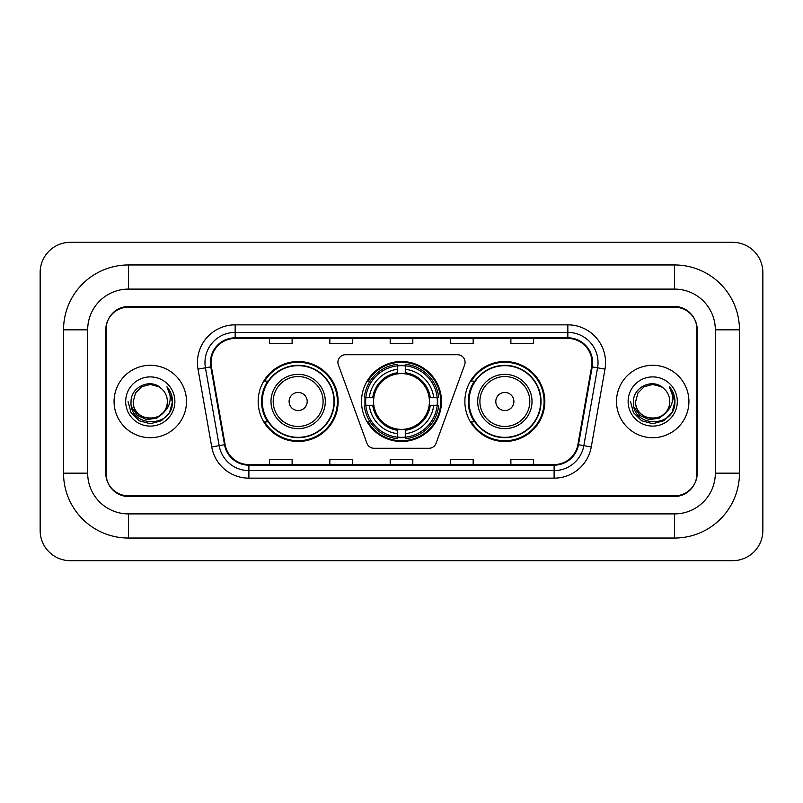 <?xml version="1.0" encoding="UTF-8"?>
<svg xmlns="http://www.w3.org/2000/svg" width="803" height="803" viewBox="0 0 803 803"><rect width="100%" height="100%" fill="white"/><g stroke="black" fill="none" stroke-linecap="round" stroke-linejoin="round"><path stroke-width="1.2" d="M337.912 362.273A7.548 7.548 0 0 0 338.374 364.853L366.931 443.306A7.548 7.548 0 0 0 374.017 448.275L428.983 448.275A7.548 7.548 0 0 0 436.069 443.306L464.626 364.853A7.548 7.548 0 0 0 457.539 354.725L345.461 354.725A7.548 7.548 0 0 0 337.912 362.273M464.867 401.5A39.979 39.979 0 0 0 504.846 441.479A39.979 39.979 0 0 0 544.835 401.5A39.979 39.979 0 0 0 504.846 361.521A39.979 39.979 0 0 0 464.867 401.5M361.521 401.5A39.979 39.979 0 0 0 401.5 441.479A39.979 39.979 0 0 0 441.479 401.5A39.979 39.979 0 0 0 401.5 361.521A39.979 39.979 0 0 0 361.521 401.5M258.164 401.5A39.979 39.979 0 0 0 298.154 441.479A39.979 39.979 0 0 0 338.133 401.5A39.979 39.979 0 0 0 298.154 361.521A39.979 39.979 0 0 0 258.164 401.5M267.76 421.866A36.587 36.587 0 0 1 267.76 381.134M365.104 405.274A36.587 36.587 0 0 1 365.104 397.726M474.453 421.866A36.587 36.587 0 0 1 474.453 381.134M674.59 264.96A64.872 64.872 0 0 1 739.463 329.832A64.872 64.872 0 0 0 674.59 264.96L128.41 264.96A64.872 64.872 0 0 0 63.537 329.832A64.872 64.872 0 0 1 128.41 264.96L128.41 289.1L674.59 289.1L128.41 289.1A40.732 40.732 0 0 0 87.678 329.832L87.678 473.168A40.732 40.732 0 0 0 128.41 513.9L674.59 513.9L128.41 513.9L128.41 538.04L674.59 538.04A64.872 64.872 0 0 0 739.463 473.168L739.463 329.832L715.322 329.832A40.732 40.732 0 0 0 674.59 289.1L674.59 264.96M674.59 307.198L128.41 307.198A22.635 22.635 0 0 0 105.785 329.832L105.785 473.168A22.635 22.635 0 0 0 128.41 495.802L674.59 495.802A22.635 22.635 0 0 0 697.215 473.168L697.215 329.832A22.635 22.635 0 0 0 674.59 307.198M739.463 473.168L715.322 473.168L715.322 329.832L715.322 473.168A40.732 40.732 0 0 1 674.59 513.9L674.59 538.04M762.85 272.498A30.173 30.173 0 0 0 732.677 242.325L70.323 242.325A30.173 30.173 0 0 0 40.15 272.498L40.15 530.502A30.173 30.173 0 0 0 70.323 560.675L732.677 560.675A30.173 30.173 0 0 0 762.85 530.502L762.85 272.498M63.537 473.168L87.678 473.168L87.678 329.832L63.537 329.832L63.537 473.168A64.872 64.872 0 0 0 128.41 538.04M106.157 329.079L106.157 473.921A22.635 22.635 0 0 0 128.791 496.555L674.209 496.555A22.635 22.635 0 0 0 696.843 473.921L696.843 329.079A22.635 22.635 0 0 0 674.209 306.445L128.791 306.445A22.635 22.635 0 0 0 106.157 329.079L106.157 473.921M114.076 401.5A36.215 36.215 0 0 0 150.291 437.715A36.215 36.215 0 0 0 186.497 401.5A36.215 36.215 0 0 0 150.291 365.285A36.215 36.215 0 0 0 114.076 401.5A36.215 36.215 0 0 0 150.291 437.715A36.215 36.215 0 0 0 186.497 401.5A36.215 36.215 0 0 0 150.291 365.285A36.215 36.215 0 0 0 114.076 401.5M616.503 401.5A36.215 36.215 0 0 0 652.709 437.715A36.215 36.215 0 0 0 688.924 401.5A36.215 36.215 0 0 0 652.709 365.285A36.215 36.215 0 0 0 616.503 401.5A36.215 36.215 0 0 0 652.709 437.715A36.215 36.215 0 0 0 688.924 401.5A36.215 36.215 0 0 0 652.709 365.285A36.215 36.215 0 0 0 616.503 401.5M211.018 362.575A24.14 24.14 0 0 1 235.159 338.434L567.841 338.434A24.14 24.14 0 0 1 591.61 366.77L577.889 444.621A24.14 24.14 0 0 1 554.11 464.566L248.89 464.566A24.14 24.14 0 0 1 225.111 444.621L211.39 366.77A24.14 24.14 0 0 1 211.018 362.575M210.416 362.575A24.742 24.742 0 0 0 210.787 366.871L224.519 444.721A24.742 24.742 0 0 0 248.89 465.168L554.11 465.168A24.742 24.742 0 0 0 578.481 444.721L592.212 366.871A24.742 24.742 0 0 0 567.841 337.832L235.159 337.832A24.742 24.742 0 0 0 210.416 362.575M198.01 369.119A37.721 37.721 0 0 1 235.159 324.854L567.841 324.854A37.721 37.721 0 0 1 604.99 369.119L591.259 446.98A37.721 37.721 0 0 1 554.11 478.146L248.89 478.146A37.721 37.721 0 0 1 211.741 446.98L198.01 369.119L205.438 367.814A30.173 30.173 0 0 1 235.159 332.402L567.841 332.402A30.173 30.173 0 0 1 597.562 367.814L583.831 445.665A30.173 30.173 0 0 1 554.11 470.598L248.89 470.598A30.173 30.173 0 0 1 219.169 445.665L205.438 367.814A30.173 30.173 0 0 1 204.986 362.575M696.843 473.921L696.843 329.079M390.188 338.434L390.188 343.543L412.812 343.543L412.812 338.434M329.832 338.434L329.832 343.543L352.467 343.543L352.467 338.434M269.487 338.434L269.487 343.543L292.111 343.543L292.111 338.434M450.533 338.434L450.533 343.543L473.168 343.543L473.168 338.434M510.889 338.434L510.889 343.543L533.513 343.543L533.513 338.434M412.812 464.566L412.812 459.457L390.188 459.457L390.188 464.566M352.467 464.566L352.467 459.457L329.832 459.457L329.832 464.566M292.111 464.566L292.111 459.457L269.487 459.457L269.487 464.566M473.168 464.566L473.168 459.457L450.533 459.457L450.533 464.566M533.513 464.566L533.513 459.457L510.889 459.457L510.889 464.566M163.36 412.461C154.306 424.697 132.344 416.867 133.238 401.5C132.194 423.502 168.389 423.502 167.345 401.5C168.389 423.502 132.194 423.502 133.238 401.5L135.516 392.978L141.76 386.735L150.291 384.446L158.813 386.735L161.463 388.612C150.994 377.651 130.849 386.685 131.04 401.5C129.122 427.828 171.802 428.511 172.494 402.775L172.525 401.5C172.464 395.909 170.607 390.991 166.944 386.765C169.724 391.332 170.708 396.24 169.885 401.5C169.092 405.977 166.914 409.63 163.36 412.461A17.054 17.054 0 0 0 167.345 401.5C168.389 423.502 132.194 423.502 133.238 401.5L135.516 392.978L141.76 386.735M167.345 401.5A17.054 17.054 0 0 0 161.463 388.612M164.444 411.548L156.746 418.202L146.658 419.608L137.373 415.412L131.572 407.031M125.69 401.5A24.602 24.602 0 0 0 150.291 426.102A24.602 24.602 0 0 0 174.883 401.5A24.602 24.602 0 0 0 150.291 376.898A24.602 24.602 0 0 0 125.69 401.5M166.944 386.765L172.525 402.142L171.481 394.765L172.525 402.142L171.481 394.765L172.525 402.142L167.114 386.956L172.525 402.142L167.114 386.956L172.525 401.5L169.553 412.622L161.413 420.762L150.291 423.743L139.17 420.762L131.03 412.622L128.048 401.5M167.114 386.956L172.525 402.162M429.153 405.274A27.914 27.914 0 0 0 405.274 373.847L405.274 372.733L405.274 373.847A27.914 27.914 0 0 0 373.847 405.274A27.914 27.914 0 0 0 429.153 405.274L430.267 405.274L429.153 405.274A27.914 27.914 0 0 1 405.274 429.153L405.274 433.72A32.441 32.441 0 0 0 433.72 405.274L438.729 405.274A37.42 37.42 0 0 1 405.274 438.729L405.274 437.213A35.904 35.904 0 0 0 437.213 405.274M365.867 405.274A35.834 35.834 0 0 1 365.867 397.726M405.274 365.867A35.834 35.834 0 0 0 397.726 365.867M437.133 397.726A35.834 35.834 0 0 1 437.133 405.274M438.729 397.726A37.42 37.42 0 0 0 405.274 364.271L405.274 365.787A35.904 35.904 0 0 1 437.213 397.726L438.729 397.726M364.271 405.274A37.42 37.42 0 0 0 397.726 438.729L397.726 437.213A35.904 35.904 0 0 1 365.787 405.274L364.271 405.274M437.213 397.726L433.72 397.726A32.441 32.441 0 0 0 405.274 369.28L405.274 365.787M405.274 437.213L405.274 433.72M365.787 405.274L369.28 405.274A32.441 32.441 0 0 0 397.726 433.72L397.726 437.213M405.274 369.28L405.274 372.733A29.018 29.018 0 0 1 430.267 397.726L433.72 397.726M433.72 405.274L430.267 405.274A29.018 29.018 0 0 1 405.274 430.267M397.726 433.72L397.726 429.153A27.914 27.914 0 0 1 373.847 405.274L369.28 405.274M429.153 397.726L430.267 397.726M405.274 437.133A35.834 35.834 0 0 1 397.726 437.133M397.726 364.271A37.42 37.42 0 0 0 364.271 397.726L365.787 397.726A35.904 35.904 0 0 1 397.726 365.787L397.726 364.271M397.726 365.787L397.726 369.28A32.441 32.441 0 0 0 369.28 397.726L365.787 397.726M397.726 373.847L397.726 369.28M369.28 397.726L372.733 397.726A29.018 29.018 0 0 1 397.726 372.733M397.726 429.153L397.726 430.267A29.018 29.018 0 0 1 372.733 405.274M370.113 381.134L367.975 381.134A39.227 39.227 0 0 1 440.727 401.5A39.227 39.227 0 0 1 367.975 421.866L370.113 421.866M307.198 401.5A9.054 9.054 0 0 0 298.154 392.446A9.054 9.054 0 0 0 289.1 401.5A9.054 9.054 0 0 0 298.154 410.554A9.054 9.054 0 0 0 307.198 401.5M325.305 401.5A27.161 27.161 0 0 0 298.154 374.339A27.161 27.161 0 0 0 270.992 401.5A27.161 27.161 0 0 0 298.154 428.661A27.161 27.161 0 0 0 325.305 401.5A27.161 27.161 0 0 1 298.154 428.661A27.161 27.161 0 0 1 270.992 401.5M333.978 401.5A35.834 35.834 0 0 0 298.154 365.666A35.834 35.834 0 0 0 262.32 401.5A35.834 35.834 0 0 0 298.154 437.334A35.834 35.834 0 0 0 333.978 401.5M337.38 401.5A39.227 39.227 0 0 1 264.629 421.866L268.262 421.866A36.175 36.175 0 0 0 322.083 428.621A36.175 36.175 0 0 0 322.083 374.379A36.175 36.175 0 0 0 268.262 381.134L264.629 381.134A39.227 39.227 0 0 1 337.38 401.5M513.9 401.5A9.054 9.054 0 0 0 504.846 392.446A9.054 9.054 0 0 0 495.802 401.5A9.054 9.054 0 0 0 504.846 410.554A9.054 9.054 0 0 0 513.9 401.5M532.008 401.5A27.161 27.161 0 0 0 504.846 374.339A27.161 27.161 0 0 0 477.695 401.5A27.161 27.161 0 0 0 504.846 428.661A27.161 27.161 0 0 0 532.008 401.5A27.161 27.161 0 0 1 504.846 428.661A27.161 27.161 0 0 1 477.695 401.5M540.68 401.5A35.834 35.834 0 0 0 504.846 365.666A35.834 35.834 0 0 0 469.022 401.5A35.834 35.834 0 0 0 504.846 437.334A35.834 35.834 0 0 0 540.68 401.5M544.083 401.5A39.227 39.227 0 0 1 471.321 421.866L474.964 421.866A36.175 36.175 0 0 0 528.786 428.621A36.175 36.175 0 0 0 528.786 374.379A36.175 36.175 0 0 0 474.964 381.134L471.321 381.134A39.227 39.227 0 0 1 544.083 401.5M669.762 401.5C670.806 423.502 634.611 423.502 635.655 401.5L637.943 392.978L644.187 386.735L652.709 384.446L661.24 386.735L663.88 388.612C653.411 377.651 633.266 386.685 633.457 401.5C631.539 427.828 674.219 428.511 674.911 402.775L674.952 401.5C674.881 395.909 673.024 390.991 669.371 386.765C672.151 391.332 673.125 396.24 672.312 401.5C671.509 405.977 669.331 409.63 665.777 412.461A17.054 17.054 0 0 0 669.762 401.5C670.806 423.502 634.611 423.502 635.655 401.5L637.943 392.978L644.187 386.735L652.709 384.446L661.24 386.735L663.88 388.612A17.054 17.054 0 0 1 669.762 401.5C670.806 423.502 634.611 423.502 635.655 401.5C634.771 416.867 656.724 424.697 665.777 412.461M666.861 411.548L659.163 418.202L649.075 419.608L639.79 415.412L633.989 407.031M628.117 401.5A24.602 24.602 0 0 0 652.709 426.102A24.602 24.602 0 0 0 677.31 401.5A24.602 24.602 0 0 0 652.709 376.898A24.602 24.602 0 0 0 628.117 401.5M669.371 386.765L674.942 402.142L673.908 394.765L674.952 401.5M630.475 401.5L633.447 412.622L641.587 420.762L652.709 423.743L663.83 420.762L671.97 412.622L674.952 401.5L669.531 386.956L674.942 402.142L669.692 387.146M669.531 386.956L674.942 402.162M567.841 324.854L567.841 337.832M205.438 367.814L210.787 366.871M248.89 478.146L248.89 465.168M554.11 465.168L554.11 478.146M578.481 444.721L591.259 446.98M211.741 446.98L224.519 444.721M592.212 366.871L604.99 369.119M235.159 324.854L235.159 337.832M397.726 437.474A36.175 36.175 0 0 0 405.274 437.474M437.474 405.274A36.175 36.175 0 0 0 437.474 397.726M405.274 365.526A36.175 36.175 0 0 0 397.726 365.526M323.097 401.5A24.953 24.953 0 0 0 298.154 376.547A24.953 24.953 0 0 0 273.201 401.5A24.953 24.953 0 0 0 298.154 426.453A24.953 24.953 0 0 0 323.097 401.5M529.799 401.5A24.953 24.953 0 0 0 504.846 376.547A24.953 24.953 0 0 0 479.903 401.5A24.953 24.953 0 0 0 504.846 426.453A24.953 24.953 0 0 0 529.799 401.5"/></g></svg>
